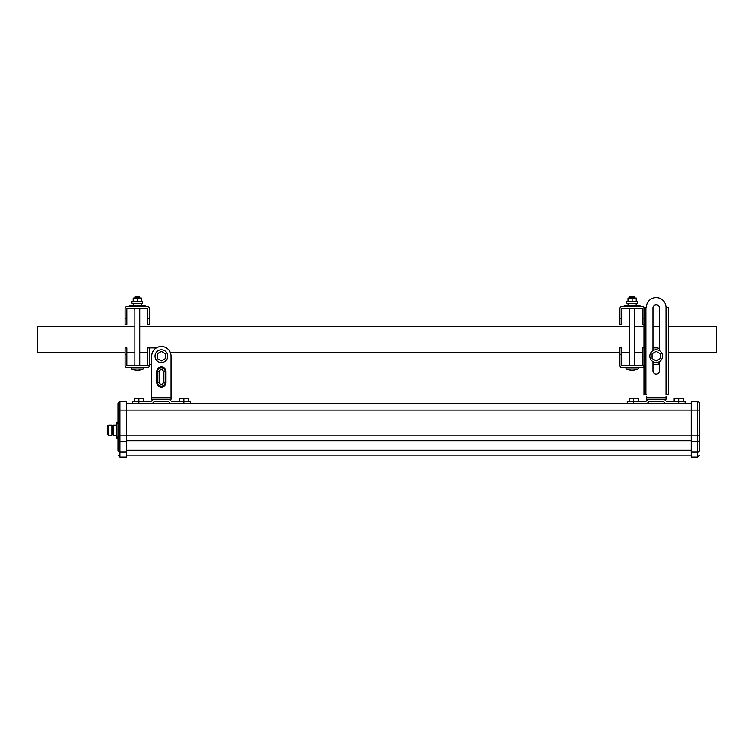 <?xml version="1.0" encoding="UTF-8"?>
<svg xmlns="http://www.w3.org/2000/svg" width="754" height="754" viewBox="0 0 754 754"><rect width="100%" height="100%" fill="white"/><g stroke="black" fill="none" stroke-linecap="round" stroke-linejoin="round"><path stroke-width="1.13" d="M666.743 403.682A3.214 3.214 0 0 1 664.142 402.363A2.253 2.253 0 0 0 662.323 401.439L650.042 401.439A2.253 2.253 0 0 0 648.223 402.363A3.214 3.214 0 0 1 645.622 403.682M678.675 403.682L678.675 401.439L667.281 401.439A2.253 2.253 0 0 1 665.462 400.506A3.214 3.214 0 0 0 662.86 399.186L649.505 399.186A3.214 3.214 0 0 0 646.904 400.506A2.253 2.253 0 0 1 645.085 401.439L627.262 401.439L627.262 403.682L627.262 401.439M683.199 401.439L683.199 398.225L678.675 398.225L678.675 401.439L685.103 401.439L685.103 403.682M678.675 398.225L674.151 398.225L674.151 401.439M633.69 403.682L633.69 398.225L629.166 398.225L629.166 401.439M638.223 401.439L638.223 398.225L633.69 398.225M691.201 403.682L126.342 403.682M171.931 403.682A3.214 3.214 0 0 1 169.33 402.363A2.253 2.253 0 0 0 167.511 401.439L155.23 401.439A2.253 2.253 0 0 0 153.411 402.363A3.214 3.214 0 0 1 150.809 403.682M183.863 403.682L183.863 401.439L172.468 401.439A2.253 2.253 0 0 1 170.649 400.506A3.214 3.214 0 0 0 168.048 399.186L154.693 399.186A3.214 3.214 0 0 0 152.091 400.506A2.253 2.253 0 0 1 150.272 401.439L132.45 401.439L132.45 403.682L132.45 401.439M188.387 401.439L188.387 398.225L183.863 398.225L183.863 401.439L190.291 401.439L190.291 403.682M183.863 398.225L179.339 398.225L179.339 401.439M138.877 403.682L138.877 398.225L134.353 398.225L134.353 401.439M143.411 401.439L143.411 398.225L138.877 398.225M699.561 450.204L699.561 435.812L699.561 450.204C699.561 456.717 699.561 456.717 699.561 450.204A1.932 1.913 180 0 1 697.629 452.117L697.629 457.018L691.201 457.018L691.201 435.812L119.924 435.812L119.924 410.11L117.992 410.11L117.992 403.682A1.932 1.932 0 0 1 119.924 401.759L126.342 401.759L126.342 457.018L119.924 457.018L117.992 455.096M117.992 410.11L117.992 450.204C117.992 456.717 117.992 456.717 117.992 450.204A1.932 1.913 180 0 0 119.924 452.117L119.924 457.018M691.201 435.812L691.201 401.759L697.629 401.759A1.932 1.932 0 0 1 699.561 403.682L699.561 435.812L691.201 435.812M161.375 360.912L165.484 358.536L165.484 353.786L161.375 351.411L157.256 353.786L157.256 358.536L161.375 360.912M637.488 301.543L626.753 301.543L626.753 303.146L637.488 303.146L637.488 301.543M636.235 301.543L636.235 298.075L628.007 298.075L628.007 301.543M632.116 298.075L632.116 301.543M644.01 307.481A1.932 1.932 0 0 0 642.399 306.614L621.833 306.614A1.932 1.932 0 0 0 619.911 308.546L619.911 324.606L621.645 324.606L621.645 308.348L642.596 308.348L642.596 324.606L643.973 324.606M634.557 308.933L636.037 308.348L635.038 308.933A1.932 1.932 0 0 1 634.557 309.131M628.007 308.348L629.675 308.933M629.675 309.168A1.932 1.932 0 0 1 629.006 308.933A1.932 1.932 0 0 0 629.675 309.168L629.675 326.567L139.744 326.567M139.744 365.775L139.744 308.386M139.744 298.103L139.744 297.01L134.862 297.01L134.862 298.103M134.862 365.775L134.862 308.386M131.196 368.979L143.411 368.979L143.411 367.698L131.196 367.698L131.196 368.979C135.268 370.695 139.339 370.695 143.411 368.979C139.339 370.695 135.268 370.695 131.196 368.979M634.557 365.737L634.557 308.348M634.557 298.075L634.557 296.982L629.675 296.982L629.675 298.075L629.675 296.982M629.675 365.737L629.675 308.348M638.223 368.951C634.152 370.657 630.08 370.657 626.009 368.951L638.223 368.951L638.223 367.669L626.009 367.669L626.009 368.951C630.08 370.657 634.152 370.657 638.223 368.951L638.223 367.669M155.013 356.161A6.362 6.362 0 0 0 161.375 362.523A6.362 6.362 0 0 0 167.737 356.161A6.362 6.362 0 0 0 161.375 349.799A6.362 6.362 0 0 0 155.013 356.161M629.675 365.162L628.007 365.737L629.006 365.162A1.932 1.932 0 0 1 629.675 364.927L629.675 352.278L621.645 352.278M133.26 303.183L133.26 305.747M141.356 303.183L141.356 305.747M142.676 301.572L131.941 301.572L131.941 303.183L142.676 303.183L142.676 301.572M141.422 301.572L141.422 298.103L133.194 298.103L133.194 301.572M137.303 298.103L137.303 301.572M133.194 365.775L134.193 365.19L133.194 365.775M149.509 365.775L126.832 365.775L126.832 347.905L125.098 347.905L125.098 365.577A1.932 1.932 0 0 0 127.021 367.509L147.586 367.509A1.932 1.932 0 0 0 149.509 365.775L149.518 365.577M141.224 365.775L140.225 365.19L141.224 365.775M151.695 396.613L151.695 364.418L149.518 364.418M149.707 364.418L149.707 347.905L147.784 347.905L147.784 365.775M139.744 364.993A1.932 1.932 0 0 1 140.225 365.19L139.744 365.19M134.862 364.955A1.932 1.932 0 0 0 134.193 365.19L134.862 365.19M149.707 347.905L156.332 347.905M134.862 326.567L37.7 326.567L37.7 352.278L125.098 352.278M668.393 352.278L716.3 352.278L716.3 326.567L668.393 326.567M628.073 303.146L628.073 305.719M636.169 303.146L636.169 305.719M143.665 306.652L143.665 305.747L130.942 305.747L130.942 306.652M643.973 365.737L621.645 365.737L621.645 347.877L619.911 347.877L619.911 365.549A1.932 1.932 0 0 0 621.833 367.471L642.399 367.471A1.932 1.932 0 0 0 643.973 366.661M636.037 365.737L635.038 365.162L636.037 365.737M643.973 347.877L642.596 347.877L642.596 365.737M634.557 364.964A1.932 1.932 0 0 1 635.038 365.162L634.557 365.162M652.973 347.877L656.187 347.877A8.256 8.256 0 0 1 659.401 348.527M652.973 364.389L656.187 364.389A8.256 8.256 0 0 0 659.401 363.739M129.302 306.652L129.302 305.747L130.942 305.747M143.665 305.747L145.305 305.747L145.305 306.652M666.018 396.613L666.018 399.186L646.348 399.186L646.348 396.613M666.018 307.481A9.83 9.83 0 0 0 656.187 297.651A9.83 9.83 0 0 0 646.348 307.481A9.83 9.83 0 0 1 656.187 297.651A9.83 9.83 0 0 1 666.018 307.481L666.018 394.691M659.401 370.911A3.214 3.214 0 0 1 656.187 374.125A3.214 3.214 0 0 1 652.973 370.911A3.214 3.214 0 0 0 656.187 374.125A3.214 3.214 0 0 0 659.401 370.911L659.401 361.618M652.973 307.934A3.214 3.214 0 0 1 656.187 304.72A3.214 3.214 0 0 1 659.401 307.934A3.214 3.214 0 0 0 656.187 304.72A3.214 3.214 0 0 0 652.973 307.934L652.973 350.638M646.348 307.481L643.973 307.481L643.973 394.691L646.348 394.691M652.973 361.618L652.973 370.911M659.401 350.638L659.401 307.934M666.47 394.691L668.393 394.691L668.393 307.481L666.47 307.481M645.905 394.691L645.905 307.481M656.187 360.883L660.297 358.508L660.297 353.758L656.187 351.383L652.069 353.758L652.069 358.508L656.187 360.883M638.478 306.614L638.478 305.719L625.754 305.719L625.754 306.614M624.114 306.614L624.114 305.719L625.754 305.719M638.478 305.719L640.118 305.719L640.118 306.614M649.825 356.133A6.362 6.362 0 0 0 656.187 362.495A6.362 6.362 0 0 0 662.549 356.133A6.362 6.362 0 0 0 656.187 349.771A6.362 6.362 0 0 0 649.825 356.133M126.832 308.386L147.784 308.386L147.784 324.644L149.518 324.644L149.518 308.575A1.932 1.932 0 0 0 147.586 306.652L127.021 306.652A1.932 1.932 0 0 0 125.098 308.575L125.098 324.644L126.832 324.644L126.832 308.386M139.744 308.961L141.224 308.386L140.225 308.961A1.932 1.932 0 0 1 139.744 309.159M133.194 308.386L134.862 308.961M134.862 309.197A1.932 1.932 0 0 1 134.193 308.961A1.932 1.932 0 0 0 134.862 309.197M171.045 397.254L151.695 397.254L151.695 399.186L171.045 399.186L171.045 356.161L171.045 396.613M151.695 397.254L151.695 356.161A9.67 9.67 0 0 1 161.375 346.491A9.67 9.67 0 0 1 171.045 356.161M165.984 371.552A4.618 4.618 0 0 0 161.375 366.944A4.618 4.618 0 0 0 156.757 371.552L156.757 382.476A4.618 4.618 0 0 0 161.375 387.094A4.618 4.618 0 0 0 165.984 382.476L165.984 371.552L165.164 371.552A3.789 3.789 0 0 0 161.375 367.763A3.789 3.789 0 0 0 157.577 371.552L157.577 382.476L156.757 382.476M112.535 434.615L111.884 435.256L112.535 434.615L111.884 435.256L111.884 425.133L112.535 425.774L112.535 434.615L111.884 435.256L108.736 435.256L108.095 434.606L108.736 435.256L108.736 425.133L111.884 425.133M108.095 434.606L107.322 434.606L107.322 425.774L108.736 425.133L108.095 425.774L108.095 434.615M116.71 426.434L116.71 422.259L116.71 426.434M116.71 438.131L116.71 433.955L116.71 438.131M116.71 425.133L113.496 425.133L113.496 435.256L116.71 435.256M112.535 434.511L113.496 434.511M112.535 425.869L113.496 425.869M117.992 423.38L116.71 423.38L116.71 422.155L117.992 422.155M116.71 423.38L116.71 437L117.992 437M117.992 438.225L116.71 438.225L116.71 437M119.924 401.759L119.924 410.11L697.629 410.11L697.629 401.759A1.932 1.932 0 0 1 699.561 403.682M691.201 450.204L126.342 450.204M691.201 440.722L126.342 440.722M117.992 435.812L119.924 435.812L119.924 441.213L126.342 441.213M126.342 452.117L119.924 452.117L119.924 441.213A1.932 0.49 0 0 1 117.992 440.722M691.201 441.213L697.629 441.213L697.629 452.117L691.201 452.117M699.561 410.11L697.629 410.11L697.629 441.213A1.932 0.49 0 0 0 699.561 440.722M642.596 318.188L643.973 318.188M619.911 318.188L621.645 318.188M126.832 354.333L125.098 354.333M621.645 354.295L619.911 354.295M666.018 397.254L646.348 397.254M147.784 318.216L149.518 318.216M125.098 318.216L126.832 318.216M156.757 371.552L159.141 371.552C160.63 368.904 162.11 368.904 163.599 371.552L165.164 371.552L165.164 382.476A3.789 3.789 0 0 1 161.375 386.265A3.789 3.789 0 0 1 157.577 382.476L159.141 382.476L159.141 371.552M165.984 382.476L163.599 382.476C162.11 385.124 160.63 385.124 159.141 382.476M163.599 371.552L163.599 382.476M691.201 455.096L126.342 455.096M697.629 457.018L699.561 455.096M126.832 352.278L134.862 352.278M139.744 352.278L147.784 352.278M170.225 352.278L619.911 352.278M634.557 352.278L642.596 352.278M634.557 326.567L643.973 326.567M652.973 326.567L659.401 326.567"/></g></svg>

